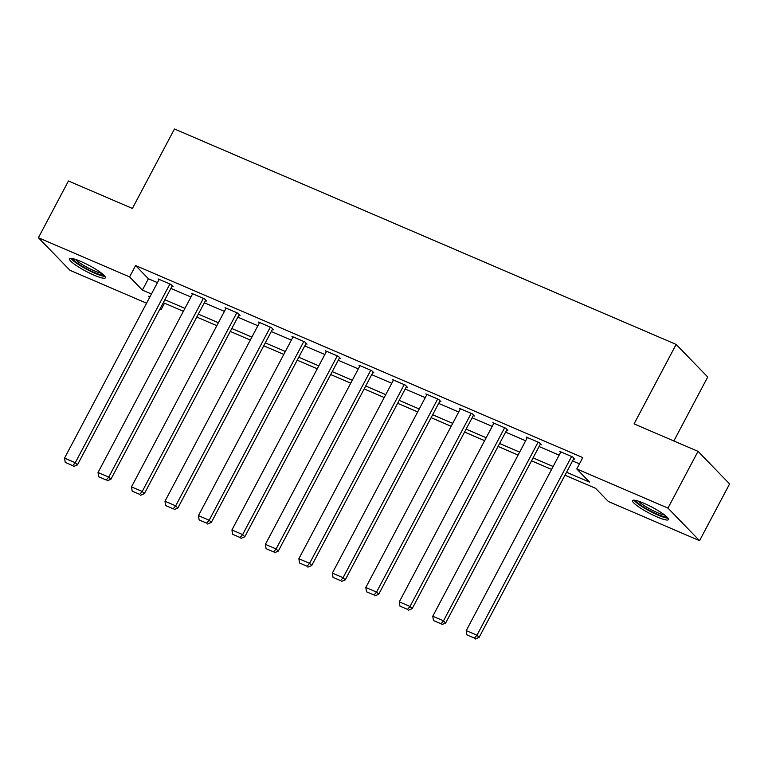 <?xml version="1.0" encoding="UTF-8"?>
<svg xmlns="http://www.w3.org/2000/svg" width="768" height="768" viewBox="0 0 768 768"><rect width="100%" height="100%" fill="white"/><g stroke="black" fill="none" stroke-linecap="round" stroke-linejoin="round"><path stroke-width="1.15" d="M80.794 261.437A20.304 3.302 27.9 0 1 105.398 277.805A20.304 3.302 27.9 0 1 94.109 275.174A20.304 3.302 27.9 0 1 69.504 258.806A20.304 3.302 27.9 0 1 80.794 261.437M643.843 503.232A20.304 3.302 27.9 0 1 668.448 519.6A20.304 3.302 27.9 0 1 657.158 516.97A20.304 3.302 27.9 0 1 632.554 500.602A20.304 3.302 27.9 0 1 643.843 503.232M673.853 440.966L707.722 377.002L676.138 344.429L174.461 128.986L132.394 208.445L68.448 180.979L38.4 237.734L129.59 276.902L142.397 290.102L151.45 293.99M676.138 344.429L634.07 423.888L698.016 451.344L729.6 483.917L699.552 540.672L608.352 501.504L595.555 488.304L564.998 475.181M164.506 303.197L161.184 309.475L159.984 308.957M146.573 303.197L69.984 270.307L38.4 237.734M566.554 472.253L589.574 482.141L576.768 468.941L582.778 457.584L135.6 265.546L148.406 278.755L157.459 282.643M170.87 288.403L190.934 297.014M204.346 302.774L224.4 311.386M237.821 317.155L257.875 325.766M271.296 331.526L291.35 340.138M304.771 345.898L324.826 354.518M338.246 360.278L358.301 368.89M371.712 374.65L391.776 383.261M405.187 389.03L425.251 397.642M438.662 403.402L458.717 412.013M472.138 417.773L492.192 426.394M505.613 432.154L525.667 440.765M539.088 446.525L559.142 455.136M572.563 460.906L579.456 463.862M573.725 458.707L574.8 459.168L572.659 456.96L559.786 451.44L560.64 452.314M540.25 444.326L541.325 444.787L539.184 442.589L526.31 437.059L527.165 437.942M506.774 429.955L507.85 430.416L505.718 428.218L492.835 422.688L493.69 423.562M473.299 415.584L474.374 416.045L472.243 413.837L459.37 408.307L460.214 409.19M439.824 401.203L440.899 401.664L438.768 399.466L425.894 393.936L426.739 394.81M406.358 386.832L407.424 387.293L405.293 385.085L392.419 379.565L393.274 380.438M372.883 372.451L373.949 372.912L371.818 370.714L358.944 365.184L359.798 366.067M339.408 358.08L340.483 358.541L338.342 356.342L325.469 350.813L326.323 351.686M305.933 343.709L307.008 344.17L304.867 341.962L291.994 336.432L292.848 337.315M272.458 329.328L273.533 329.789L271.402 327.59L258.518 322.061L259.373 322.934M238.982 314.957L240.058 315.418L237.926 313.21L225.053 307.69L225.898 308.563M205.507 300.576L206.582 301.037L204.451 298.838L191.578 293.309L192.422 294.192M172.042 286.205L173.107 286.666L170.976 284.467L158.102 278.938L158.957 279.811M698.016 451.344L667.968 508.099L699.552 540.672M135.6 265.546L129.59 276.902M576.768 468.941L667.968 508.099M164.861 299.75L184.925 308.362M198.336 314.131L218.39 322.742M231.811 328.502L251.866 337.114M265.286 342.874L285.341 351.494M298.762 357.254L318.816 365.866M332.237 371.626L352.291 380.237M365.702 386.006L385.766 394.618M399.178 400.378L419.242 408.989M432.653 414.749L452.707 423.37M466.128 429.13L486.182 437.741M499.603 443.501L519.658 452.112M533.078 457.882L553.133 466.493M149.894 296.918L148.378 296.266L149.578 297.514M160.234 308.496L161.184 309.475M551.578 469.421L531.523 460.81M518.112 455.05L498.048 446.429M484.637 440.669L464.573 432.058M451.162 426.298L431.107 417.686M417.686 411.917L397.632 403.306M384.211 397.546L364.157 388.934M350.736 383.174L330.682 374.554M317.261 368.794L297.206 360.182M283.795 354.422L263.731 345.811M250.32 340.042L230.256 331.43M216.845 325.67L196.79 317.059M183.37 311.299L163.315 302.678M148.406 278.755L142.397 290.102M571.594 456.499L476.966 635.213L479.098 637.411L573.946 458.285M560.861 451.901L466.243 630.605L476.966 635.213L474.432 638.131L466.925 634.906L474.432 638.131M479.098 637.411L475.286 639.014M466.925 634.906L466.243 630.605M666.701 516.758A17.578 2.861 27.9 0 1 641.798 505.872A17.578 2.861 27.9 0 1 635.885 500.448M638.438 501.168A16.272 2.65 -152.1 0 0 643.114 504.912A16.272 2.65 -152.1 0 0 664.666 515.05M634.003 500.17A20.179 3.283 -152.1 0 0 640.368 505.517A20.179 3.283 -152.1 0 0 667.987 518.16M103.651 274.963A17.578 2.861 27.9 0 1 94.176 272.429A17.578 2.861 27.9 0 1 72.835 258.653M75.389 259.373A16.272 2.65 -152.1 0 0 94.349 270.854A16.272 2.65 -152.1 0 0 101.626 273.254M70.954 258.374A20.179 3.283 -152.1 0 0 95.03 273.312A20.179 3.283 -152.1 0 0 104.947 276.365M538.118 442.128L443.491 620.842L445.632 623.04L540.47 443.914M527.386 437.52L432.768 616.234L443.491 620.842L440.966 623.76L433.45 620.534L440.966 623.76M445.632 623.04L441.811 624.634M433.45 620.534L432.768 616.234M504.643 427.757L410.016 606.461L412.157 608.659L506.995 429.533M493.91 423.149L399.293 601.853L410.016 606.461L407.491 609.379L399.974 606.154L407.491 609.379M412.157 608.659L408.346 610.262M399.974 606.154L399.293 601.853M471.168 413.376L376.55 592.09L378.682 594.288L473.52 415.162M460.435 408.768L365.818 587.482L376.55 592.09L374.016 595.008L366.509 591.782L374.016 595.008M378.682 594.288L374.87 595.891M366.509 591.782L365.818 587.482M437.693 399.005L343.075 577.709L345.206 579.917L440.045 400.79M426.96 394.397L332.342 573.101L343.075 577.709L340.541 580.637L333.034 577.411L340.541 580.637M345.206 579.917L341.395 581.51M333.034 577.411L332.342 573.101M404.218 384.624L309.6 563.338L311.731 565.536L406.579 386.41M393.494 380.026L298.867 558.73L309.6 563.338L307.066 566.256L299.558 563.03L307.066 566.256M311.731 565.536L307.92 567.139M299.558 563.03L298.867 558.73M370.742 370.253L276.125 548.966L278.256 551.165L373.104 372.038M360.019 365.645L265.392 544.358L276.125 548.966L273.59 551.885L266.083 548.659L273.59 551.885M278.256 551.165L274.445 552.758M266.083 548.659L265.392 544.358M337.277 355.882L242.65 534.586L244.781 536.784L339.629 357.658M326.544 351.274L231.926 529.978L242.65 534.586L240.115 537.504L232.608 534.278L240.115 537.504M244.781 536.784L240.97 538.387M232.608 534.278L231.926 529.978M303.802 341.501L209.174 520.214L211.315 522.413L306.154 343.286M293.069 336.893L198.451 515.606L209.174 520.214L206.65 523.133L199.133 519.907L206.65 523.133M211.315 522.413L207.494 524.016M199.133 519.907L198.451 515.606M270.326 327.13L175.699 505.834L177.84 508.042L272.678 328.915M259.594 322.522L164.976 501.226L175.699 505.834L173.174 508.762L165.658 505.536L173.174 508.762M177.84 508.042L174.029 509.635M165.658 505.536L164.976 501.226M236.851 312.749L142.234 491.462L144.365 493.661L239.203 314.534M226.118 308.15L131.501 486.854L142.234 491.462L139.699 494.381L132.192 491.155L139.699 494.381M144.365 493.661L140.554 495.264M132.192 491.155L131.501 486.854M203.376 298.378L108.758 477.091L110.89 479.29L205.728 300.163M192.653 293.77L98.026 472.483L108.758 477.091L106.224 480.01L98.717 476.784L106.224 480.01M110.89 479.29L107.078 480.883M98.717 476.784L98.026 472.483M169.901 284.006L75.283 462.71L77.414 464.909L172.262 285.782M159.178 279.398L64.55 458.102L75.283 462.71L72.749 465.629L65.242 462.403L72.749 465.629M77.414 464.909L73.603 466.512M65.242 462.403L64.55 458.102"/></g></svg>
